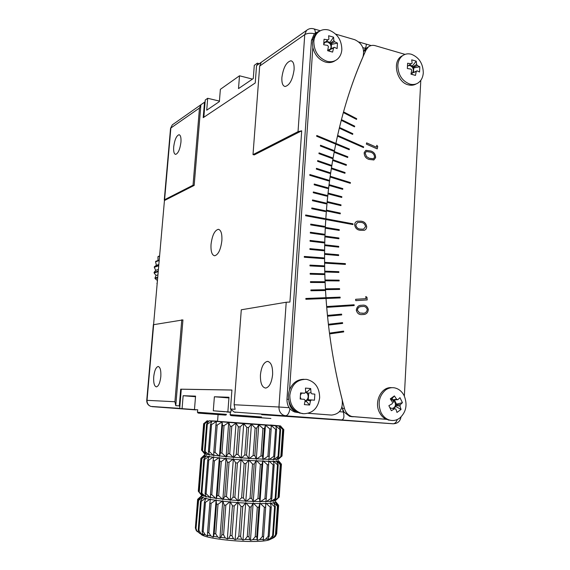 <?xml version="1.0" encoding="UTF-8"?>
<svg xmlns="http://www.w3.org/2000/svg" width="570" height="570" viewBox="0 0 570 570"><rect width="100%" height="100%" fill="white"/><g stroke="black" fill="none" stroke-linecap="round" stroke-linejoin="round"><path stroke-width="0.85" d="M285.463 416.235L341.459 419.919L285.47 416.257M407.6 66.17L412.124 63.113L411.725 59.843L416.221 61.147L412.445 65.928L412.374 67.21L410.193 65.571L408.434 65.636M423.296 72.761C423.026 63.584 419.078 57.427 411.455 54.285C408.27 53.395 405.391 53.808 402.819 55.525C399.812 57.712 398.145 61.047 397.817 65.514C398.109 74.855 402.121 81.054 409.851 84.104C412.73 84.859 415.366 84.545 417.753 83.156C421.109 81.004 422.954 77.541 423.296 72.761M402.933 55.447L401.323 56.345C391.939 62.009 396.969 82.394 408.334 84.852C411.212 85.607 413.841 85.286 416.228 83.904L416.328 83.854M411.113 73.509L417.09 70.837L416.25 71.542L415.466 75.425L410.963 74.157L411.74 70.26L410.991 69.105L407.336 68.535L407.621 63.242L411.276 63.812M417.09 70.837L419.534 72.005L419.812 66.74L417.368 65.564L416.627 64.41L416.221 61.147M395.63 409.025L394.739 408.711L391.348 410.714L388.868 405.697L392.267 403.695L392.552 402.292L390.279 398.872L394.39 395.915L392.067 398.565L392.666 399.784L396.663 399.328L397.817 399.691L399.983 397.682L402.434 402.669L396.506 404.151L395.509 404.878L395.06 401.836L393.065 399.912L390.992 399.869M399.634 418.159C406.161 412.21 407.678 404.743 404.194 395.758C401.9 391.312 398.615 388.662 394.333 387.821C391.269 387.351 388.391 388.042 385.705 389.901C379.014 395.808 377.447 403.346 381.002 412.509C383.097 416.556 386.054 419.114 389.88 420.168C393.357 420.988 396.606 420.318 399.634 418.159M391.818 387.693C381.508 386.332 373.692 401.764 379.478 412.431C381.095 415.616 383.325 417.896 386.175 419.292L391.177 420.425M396.663 399.328L394.39 395.915M395.894 409.068L396.969 412.438L401.052 409.452L399.99 406.097L400.275 404.693L402.434 402.669M157.683 277.797L155.111 278.637L157.356 280.433L157.192 283.404M158.218 271.626L154.128 273.002L156.03 275.453L154.947 278.025L157.726 277.255M158.738 265.755L154.278 267.309L155.71 270.344L154.092 272.375L158.268 271.092M159.194 260.511L155.56 261.829L156.401 265.328L154.363 266.717L158.781 265.264M159.572 256.172L157.918 256.806L158.047 260.504M159.6 255.852L157.918 256.806M376.841 145.3L377.739 146.497L377.212 148.905L366.353 144.096L366.617 142.871L376.421 147.217L376.841 145.3M365.776 296.535L366.959 297.276L367.201 299.934L355.751 300.647L355.63 299.293L365.961 298.659L365.776 296.535M360.425 230.28L364.031 230.351C365.605 229.931 366.503 228.798 366.724 226.931C366.175 223.397 364.259 221.488 360.967 221.189L357.347 221.181C355.758 221.63 354.854 222.792 354.626 224.673C355.203 228.192 357.141 230.059 360.425 230.28M363.674 146.875L363.517 147.58L338.074 136.38L338.238 135.667L363.674 146.875L363.168 147.43M354.533 126.853L341.915 120.641L342.1 119.942L354.711 126.162L354.533 126.853M347.693 157.505L334.704 152.461L334.846 151.734L347.828 156.786L347.693 157.505M344.964 173.294L331.826 168.855L331.947 168.114L345.078 172.553L344.964 173.294M342.713 189.34L329.446 185.535L329.538 184.78L342.805 188.592L342.713 189.34M340.945 205.62L327.565 202.457L327.643 201.695L341.017 204.865L340.945 205.62M340.247 213.843L326.824 211L326.888 210.237L340.311 213.08L340.247 213.843M341.772 197.455L328.441 193.964L328.527 193.209L341.85 196.7L341.772 197.455M346.268 165.364L333.201 160.626L333.336 159.885L346.396 164.637L346.268 165.364M349.232 149.725L336.329 144.381L336.478 143.661L349.382 149.012L349.232 149.725M352.652 134.399L339.934 128.464L340.112 127.758L352.823 133.694L352.652 134.399M356.521 119.401L344.009 112.91L344.202 112.219L356.713 118.717L356.521 119.401M350.415 182.585L350.308 183.319L330.572 177.163L330.678 176.415L350.415 182.585L349.93 183.205M352.987 223.825L352.937 224.587L326.211 219.6L326.261 218.823L352.987 223.825L352.531 224.509M325.762 227.466L325.727 228.242L339.228 230.422L339.264 229.646L325.762 227.466M325.399 236.144L325.37 236.921L338.901 238.766L338.922 237.996L325.399 236.144M325.164 244.858L325.149 245.642L338.701 247.152L338.715 246.375L325.164 244.858M325.064 253.607L325.064 254.391L338.63 255.56L338.63 254.783L325.064 253.607M345.384 263.632L325.099 262.378L325.107 263.169L345.399 264.416L345.384 263.632L325.099 262.499M325.263 271.178L325.285 271.968L338.865 272.46L338.844 271.676L325.263 271.178M325.57 279.998L325.598 280.789L339.179 280.939L339.143 280.155L325.57 279.998M325.997 288.826L326.047 289.617L339.613 289.425L339.57 288.641L325.997 288.826M326.567 297.668L326.624 298.459L340.183 297.925L340.119 297.134L326.567 297.668M354.127 304.772L327.273 306.51L327.337 307.308L354.191 305.556L354.127 304.772L327.273 306.546M328.106 315.36L328.185 316.151L341.694 314.925L341.608 314.134L328.106 315.36M329.075 324.202L329.168 324.993L342.641 323.418L342.541 322.634L329.075 324.202M330.173 333.03L330.279 333.82L343.71 331.904L343.603 331.12L330.173 333.03M356.307 310.237C356.777 306.753 358.651 305.093 361.936 305.264C365.142 304.665 367.28 306.054 368.334 309.424C367.906 312.93 366.047 314.633 362.762 314.54L362.114 314.576C359.136 314.889 357.205 313.443 356.307 310.237M364.173 152.625L365.798 150.395L370.814 151C373.97 152.005 375.573 154.214 375.616 157.626L373.87 159.956L368.968 159.408C365.79 158.353 364.194 156.087 364.173 152.625M405.028 54.385L375.288 45.7C372.716 44.994 370.436 45.393 368.441 46.883L366.061 49.982C321.166 146.803 310.8 284.936 344.458 408.441C345.726 412.666 348.185 415.345 351.825 416.492L386.175 419.292M404.351 396.1L420.803 80.327M358.915 42.002L365.555 43.94C366.596 44.189 366.51 45.65 365.299 48.322L363.966 51.222L365.919 48.5L365.299 48.322L363.76 51.67M344.458 408.441L342.349 408.341L344.002 412.06L349.688 416.357L386.261 419.328M342.349 408.341L343.339 412.01C344.458 416.57 343.931 419.207 341.758 419.912L269.524 414.903M159.23 260.091L155.752 261.302L155.56 261.829M157.94 274.868L156.03 275.453M158.41 269.475L155.71 270.344M158.845 264.509L156.401 265.328M367.899 47.21L365.919 48.5M326.247 219.03L352.566 223.946M326.867 210.451L340.311 213.08M339.898 213.209L339.855 213.757M327.622 201.922L341.017 204.865M340.603 205.001L340.554 205.528M328.498 193.451L341.85 196.7M341.437 196.842L341.38 197.355M329.503 185.043L342.805 188.592M342.392 188.741L342.335 189.233M330.636 176.686L349.994 182.735M331.897 168.407L345.078 172.553M344.665 172.717L344.594 173.166M333.279 160.191L346.396 164.637M345.983 164.801L345.905 165.236M334.79 152.048L347.828 156.786M347.415 156.957L347.337 157.37M336.414 143.989L349.382 149.012M348.961 149.19L348.883 149.582M338.16 136.002L363.254 147.053M340.026 128.108L352.823 133.694M352.41 133.886L352.317 134.242M342.007 120.299L354.711 126.162M344.102 112.589L356.3 118.916L356.713 118.717M338.822 230.351L338.851 229.767L325.755 227.651M338.851 229.767L339.264 229.646M338.495 238.709L338.509 238.103L325.392 236.308M338.509 238.103L338.922 237.996M338.288 247.102L338.302 246.482L325.164 245.007M338.302 246.482L338.715 246.375M338.217 255.524L338.217 254.883L325.064 253.743M338.217 254.883L338.63 254.783M344.978 264.387L344.964 263.725M338.452 272.446L338.43 271.762L325.27 271.284M338.43 271.762L338.844 271.676M338.758 280.932L338.73 280.233L325.57 280.084M338.73 280.233L339.143 280.155M339.193 289.432L339.15 288.712L326.004 288.897M339.15 288.712L339.57 288.641M339.763 297.939L339.706 297.205L326.574 297.718M339.706 297.205L340.119 297.134M353.763 305.584L353.699 304.836M341.273 314.961L341.195 314.191L328.106 315.374M341.195 314.191L341.608 314.134M329.168 324.986L342.221 323.468L342.128 322.684M342.221 323.468L342.641 323.418M330.272 333.799L343.29 331.947L343.19 331.177M343.29 331.947L343.71 331.904M364.023 230.351C365.577 229.924 366.467 228.791 366.681 226.945C366.132 223.412 364.216 221.502 360.924 221.203L357.305 221.189M363.525 229.176L360.461 229.09C357.889 228.99 356.328 227.58 355.773 224.865L357.647 222.435L360.903 222.393C363.446 222.571 365 223.996 365.555 226.675L363.539 229.168L360.504 229.083C357.932 228.976 356.371 227.565 355.815 224.858L357.647 222.435M365.776 296.571L366.959 297.276M366.916 297.284L367.158 299.934M355.63 299.3L365.961 298.659M368.334 309.424L368.291 309.424C367.237 306.054 365.099 304.672 361.893 305.271L361.936 305.264M368.291 309.424C368.006 312.659 366.382 314.341 363.439 314.476M360.903 306.667C358.794 306.738 357.597 307.921 357.312 310.215L359.592 312.973L363.19 313.215M367.258 309.538C366.353 307.052 364.686 306.054 362.256 306.539L362.028 306.553C359.435 306.325 357.875 307.551 357.354 310.215L359.634 312.966L362.627 313.272C365.192 313.407 366.738 312.168 367.258 309.538M376.827 145.357L377.739 146.497M377.696 146.518L377.176 148.891M366.61 142.906L376.421 147.217M365.919 150.338L370.814 151M370.771 151.014C373.927 152.019 375.53 154.235 375.573 157.648L375.616 157.626M375.573 157.648L373.706 160.02M366.453 151.492L365.106 153.116L366.453 156.572L369.161 158.253L373.243 158.831M374.576 157.22C374.383 154.555 373.036 152.867 370.536 152.154L366.353 151.535L365.149 153.095L366.496 156.558L369.203 158.239L373.364 158.781L374.576 157.22M399.99 406.097L395.409 405.356L396.007 406.574L401.052 409.452M392.067 398.565L390.742 399.513M396.506 404.151L394.383 399.848M392.274 408.376C393.827 408.141 394.875 407.137 395.409 405.356L395.509 404.878L400.275 404.693M393.321 408.519L396.007 406.574M389.716 407.379L390.934 408.191L390.329 408.626M394.739 408.711L390.934 408.191M397.817 399.691L393.065 399.912M417.368 65.564L412.63 67.609L413.727 67.915L419.812 66.74M412.445 65.928L409.353 65.044M412.352 72.846C413.571 71.421 413.663 69.668 412.63 67.609L412.374 67.21L416.627 64.41M413.492 72.369L413.727 67.915M416.25 71.542L412.06 73.088L411.996 74.378L410.977 74.086M415.466 75.425L411.996 74.378M412.124 63.113L411.74 63.363M393.884 402.498L392.694 399.784M281.886 77.527C283.304 67.666 286.297 62.08 290.871 60.776C293.258 61.275 294.327 64.253 294.091 69.711C292.638 79.657 289.653 85.251 285.135 86.505C282.713 85.999 281.63 83.006 281.886 77.527M173.693 146.868C174.662 139.721 176.436 135.674 179.023 134.734C180.59 135.097 181.224 137.598 180.939 142.222C179.956 149.411 178.182 153.465 175.617 154.385C174.035 154 173.394 151.499 173.693 146.868M153.729 376.742C154.456 370.657 155.909 367.244 158.097 366.503C160.213 366.987 161.125 370.357 160.811 376.613C160.077 382.734 158.624 386.161 156.451 386.887C154.306 386.375 153.401 382.99 153.729 376.742M260.44 374.825C261.352 366.888 263.654 362.406 267.351 361.394C271.035 361.964 272.788 366.368 272.61 374.604C271.683 382.584 269.396 387.073 265.727 388.084C261.986 387.465 260.226 383.047 260.44 374.825M221.873 240.675C222.193 233.65 220.982 229.867 218.246 229.325C214.577 230.451 212.175 235.467 211.035 244.38C210.686 251.406 211.905 255.203 214.683 255.773C218.317 254.683 220.711 249.653 221.873 240.675M323.867 42.258L324.743 42.508L323.732 44.268M324.743 42.508L328.904 39.138L328.619 35.746L333.571 37.178L330.087 42.33L330.002 43.669L327.608 41.924L324.886 42.394M341.843 49.597C341.63 40.007 337.34 33.509 328.968 30.103C324.615 28.928 320.874 29.761 317.746 32.597C315.424 34.884 314.12 37.898 313.821 41.631C314.056 51.414 318.423 57.962 326.916 61.268C330.864 62.273 334.319 61.61 337.269 59.287C340.005 56.95 341.53 53.723 341.843 49.597M318.488 31.941L316.393 33.523L313.322 38.382L312.445 43.135L312.83 47.502C314.761 55.026 319.001 59.893 325.548 62.109C329.211 63.056 332.467 62.536 335.324 60.555M333.379 48.023L330.614 49.341L333.6 47.894L332.602 52.105L327.636 50.709L328.413 46.612L327.608 45.393L323.696 44.774L324.059 39.237L327.971 39.857M333.6 47.894L334.312 47.296L337.119 48.585L337.469 43.092L334.668 41.781L333.863 40.563L333.571 37.178M300.554 393.108L301.494 393.186L300.418 395.288M300.305 396.984L300.974 399.064M319.649 397.767C319.556 387.992 315.388 381.9 307.152 379.492L305.99 379.328C296.87 379.478 291.477 384.771 289.824 395.188C289.788 404.237 293.464 410.236 300.846 413.186L303.724 413.734C312.823 413.364 318.131 408.042 319.649 397.767M312.83 47.502L289.553 389.951C288.334 393.464 288.114 397.062 288.89 400.746C290.23 406.211 293.144 410.087 297.633 412.381L302.734 413.67M305.085 400.931L306.988 399.748L311.434 399.926L310.443 400.924L309.631 405.042L304.352 404.607L305.157 400.482L304.294 399.328L300.162 399L300.568 392.887L304.701 393.214L305.698 392.224L305.442 388.077L310.707 388.555L307.187 391.832L307.088 393.307L305.691 392.231M311.434 399.926L314.455 400.211L314.847 394.141L311.833 393.841L310.978 392.687L310.707 388.555M310.458 281.666L324.273 281.751L324.309 282.542L310.493 282.464L310.458 281.666M309.93 248.634L323.724 249.966L323.717 250.757L309.923 249.425L309.93 248.634M310.721 224.117L324.444 226.376L324.408 227.152L310.679 224.901L310.721 224.117M310.158 273.379L323.974 273.785L323.995 274.576L310.18 274.177L310.158 273.379L323.974 273.785M304.309 256.443L323.696 257.889L323.703 258.673L304.309 257.241L304.309 256.443M303.967 379.292C297.262 379.371 292.46 382.926 289.553 389.951M308.263 413.279L331.569 415.081C339.642 414.134 343.168 408.968 342.164 399.577C312.011 281.309 321.68 150.993 362.933 57.043C364.914 49.07 362.214 43.299 354.825 39.729L335.73 34.15M310.878 289.959L324.686 289.731L324.729 290.529L310.921 290.757L310.878 289.959L324.686 289.731M310.08 240.433L323.86 242.072L323.838 242.856L310.059 241.217L310.08 240.433L323.86 242.072M335.032 143.84L335.181 143.12L316.785 135.496L316.628 136.223L335.032 143.84M333.557 151.143L333.699 150.416L320.518 145.25L320.368 145.984L333.557 151.143M332.182 158.503L332.31 157.769L319.058 152.881L318.922 153.622L332.182 158.503M330.906 165.92L331.028 165.186L317.697 160.576L317.576 161.324L330.906 165.92M329.731 173.401L329.838 172.66L316.45 168.335L316.336 169.09L329.731 173.401M328.655 180.939L328.762 180.191L309.866 174.527L309.759 175.282L328.655 180.939M327.686 188.528L327.779 187.772L314.269 184.024L314.17 184.787L327.686 188.528M326.824 196.166L326.902 195.403L313.336 191.955L313.258 192.717L326.824 196.166M326.061 203.853L326.133 203.084L312.517 199.928L312.445 200.697L326.061 203.853M325.399 211.577L325.463 210.807L311.811 207.95L311.747 208.72L325.399 211.577M324.85 219.343L324.9 218.574L305.677 214.976L305.62 215.759L324.85 219.343M310.344 232.254L324.095 234.206L324.066 234.99L310.315 233.044L310.344 232.254M309.966 265.107L323.781 265.827L323.796 266.618L309.98 265.905L309.966 265.107L323.781 265.827M305.834 298.481L325.199 297.718L325.256 298.516L305.891 299.286L305.834 298.481M235.524 412.324L234.142 412.053L230.48 409.003L235.125 409.281L234.128 404.743L241.288 309.788L286.211 302.243L289.923 302.05L301.701 130.801L298.032 131.656L253.002 154.627L259.685 66.056L261.238 62.351L257.213 65.144M256.543 65.65L255.232 82.978L203.219 117.655L204.502 102.244L200.897 104.78L194.163 185.428L164.445 200.526L153.594 324.515M219.414 101.082L207.701 98.289L205.257 100.014L203.832 117.249M205.122 101.702L204.502 102.244M321.01 30.438L316.186 32.583L313.557 37.763M288.89 400.746C289.368 406.538 291.997 410.343 296.785 412.16L297.633 412.381M341.993 407.016L343.339 412.01L344.002 412.06M230.48 409.003L231.919 390.008L180.69 389.168L181.281 389.217L179.835 406.652L179.301 405.876L180.69 389.168M231.919 390.051L181.281 389.217M207.701 98.289L206.718 110.195L219.379 101.595L220.369 89.326L239.5 75.789L252.482 79.095M239.5 75.789L238.502 88.599L253.28 78.553L254.284 65.329L257.362 63.156L259.307 63.669M153.359 324.722L182.941 319.92L175.781 405.662L179.301 405.876M301.701 130.801L254.27 154.898L253.002 154.627M181.773 319.784L174.919 401.743L175.781 405.662M200.897 104.78L199.486 108.036L193.031 185.214L164.588 199.721L164.445 200.526M227.872 411.775L228.983 397.254L214.384 396.763L213.287 410.785L230.252 412.046M213.287 410.785L224.744 411.761M194.477 409.502L195.56 396.129L183.141 395.715L182.072 408.661L197.59 409.816M182.072 408.661L152.062 406.638L195.759 409.894M226.682 411.996L230.202 412.26M261.68 414.504L297.291 416.976L261.68 414.525M194.163 185.428L193.031 185.214M257.362 63.156L257.22 65.051L258.003 64.588M230.914 411.982L231.078 409.887M179.685 408.498L179.835 406.652M214.384 396.763L228.926 397.953M183.141 395.715L195.51 396.72M316.264 32.519L314.234 33.929L311.455 40.328L286.959 399.271C286.931 405.69 289.546 409.951 294.804 412.046L297.932 412.516M308.163 413.307L331.569 415.081M311.833 393.841L314.847 394.141M301.494 393.186L304.701 393.214M307.187 391.832L305.691 391.697M306.988 399.748C308.434 397.846 308.562 395.829 307.38 393.706L307.088 393.307L310.978 392.687M308.27 399.805L308.662 393.82M310.443 400.924L306.646 400.09L306.546 401.572L305 401.444M309.631 405.042L306.546 401.572M334.668 41.781L330.272 44.09L331.476 44.431L337.469 43.092M327.736 50.288L334.312 47.296M330.087 42.33L326.282 41.239M329.916 49.569C331.27 48.094 331.391 46.263 330.272 44.09L330.002 43.669L333.863 40.563M331.184 48.913L331.476 44.431M330.614 49.341L329.595 49.818L329.51 51.157L327.65 50.637M332.602 52.105L329.51 51.157M304.309 256.457L323.696 257.889M323.66 257.897L323.66 258.673M324.644 289.738L324.686 290.529M323.931 273.792L323.959 274.569M323.817 242.086L323.796 242.856M310.721 224.138L324.444 226.376M324.408 226.383L324.366 227.145M334.996 143.832L335.181 143.12M335.139 143.141L316.778 135.525M333.521 151.128L333.699 150.416M333.657 150.43L320.511 145.286M332.146 158.489L332.31 157.769M332.267 157.783L319.05 152.917M330.871 165.913L331.028 165.186M330.985 165.2L317.697 160.612M329.695 173.394L329.838 172.66M329.802 172.674L316.443 168.364M328.619 180.925L328.762 180.191M328.719 180.206L309.866 174.548M327.65 188.52L327.779 187.772M327.736 187.787L314.262 184.053M326.781 196.158L326.902 195.403M326.859 195.417L313.336 191.976M326.019 203.839L326.133 203.084M326.09 203.098L312.517 199.949M325.363 211.57L325.463 210.807M325.42 210.822L311.804 207.972M324.815 219.336L324.9 218.574M324.857 218.588L305.67 214.997M310.344 232.275L324.095 234.206M324.059 234.22L324.031 234.983M309.93 248.648L323.724 249.966M323.682 249.981L323.674 250.75M323.739 265.834L323.753 266.61M310.458 281.673L324.273 281.751M324.23 281.758L324.266 282.542M305.834 298.488L325.199 297.718M325.164 297.725L325.221 298.516M278.58 460.802L281.452 464.18L278.06 460.589L280.283 464.593L276.393 460.809L278.203 464.757L277.49 464.785L273.23 460.902L274.156 464.835L273.123 464.828L268.691 460.859L268.648 464.75L267.337 464.714L262.934 460.681L261.908 464.514L260.369 464.45L256.215 460.368L254.213 464.137L252.524 464.044L248.819 459.933L245.919 463.631L244.145 463.51L241.082 459.406L237.405 463.011L235.638 462.868L233.365 458.8L229.062 462.313L227.38 462.163L226.012 458.145L221.281 461.572L219.763 461.415L219.364 457.475L214.413 460.824L213.123 460.667L213.714 456.819L208.748 460.097L207.744 459.947L209.29 456.2L204.523 459.42L203.839 459.292L206.269 455.651L201.545 458.715L198.916 491.832L203.084 496.092L201.203 492.694L206.098 496.947L205.1 493.62L206.112 493.82L210.53 497.845L210.487 494.575L211.776 494.774L216.194 498.736L217.142 495.515L218.666 495.708L222.863 499.584L224.787 496.399L226.475 496.577L230.244 500.346L233.073 497.183L234.847 497.332L238.011 500.994L241.623 497.831L243.404 497.945L245.791 501.493L250.045 498.308L251.748 498.387L253.237 501.821L257.932 498.6L259.478 498.636L260.006 501.963L264.943 498.693L266.268 498.686L265.805 501.914L270.771 498.579L271.819 498.536L270.394 501.686L275.901 498.194L273.593 501.286L278.388 497.681L275.296 500.738L279.2 497.09L281.445 464.215M283.789 429.616L280.447 425.997L283.048 429.645L278.801 425.94L280.625 429.566L279.92 429.531L275.673 425.776L276.614 429.36L275.588 429.303L271.17 425.498L271.156 429.039L269.852 428.961L265.456 425.12L264.459 428.611L262.927 428.512L258.78 424.664L256.814 428.099L255.132 427.977L251.427 424.151L248.563 427.514L246.803 427.386L243.732 423.588L240.091 426.894L238.331 426.766L236.044 423.018L231.791 426.267L230.109 426.132L228.727 422.463L224.038 425.655L222.521 425.534L222.101 421.935L217.184 425.092L215.902 424.978L216.465 421.479L211.534 424.6L210.53 424.507L212.04 421.102L207.309 424.194L206.618 424.13L209.012 420.817L204.309 423.859L202.2 450.485L206.354 454.532L204.495 450.984L209.382 455.074L208.399 451.575L209.411 451.711L213.807 455.686L213.779 452.238L215.068 452.38L219.457 456.335L220.412 452.943L221.93 453.093L226.098 457.005L228.029 453.656L229.71 453.798L233.451 457.653L236.272 454.34L238.039 454.482L241.167 458.259L244.772 454.974L246.546 455.095L248.905 458.786L253.137 455.523L254.826 455.622L256.293 459.221L260.974 455.964L262.506 456.036L263.019 459.541L267.929 456.271L269.24 456.321L268.769 459.726L273.7 456.442L274.733 456.456L273.308 459.776L278.06 456.463L278.773 456.449L276.471 459.691L281.224 456.299L278.139 459.477L282.007 456.014L283.817 429.595L281.979 456.086M204.309 423.859L207.466 420.639L203.654 423.731L201.559 450.101L204.822 454.083L202.2 450.485M200.904 458.337L198.296 491.219L201.573 495.301L198.916 491.832M275.502 502.277L275.659 501.636L278.637 505.291L275.217 501.857L277.818 506.018L277.433 506.153L273.514 502.412L275.324 506.602L274.597 506.702L270.315 502.826L271.227 507.008L270.18 507.072L265.727 503.061L265.67 507.214L264.345 507.236L259.927 503.111L258.873 507.214L257.327 507.186L253.151 502.975L251.121 507.001L249.418 506.93L245.706 502.647L242.777 506.573L240.989 506.459L237.925 502.156L234.206 505.961L232.432 505.811L230.159 501.507L225.827 505.191L224.131 505.013L222.777 500.738L218.011 504.293L216.486 504.094L216.108 499.883L211.114 503.31L209.824 503.103L210.437 498.985L205.442 502.298L204.438 502.084L206.012 498.087L201.217 501.294L200.54 501.094L202.991 497.218L198.595 500.346L195.98 528.825L197.199 531.725M198.595 500.346L198.253 500.161L201.481 496.427L197.64 499.484L195.375 527.948L197.647 499.32L200.996 496.406L201.139 496.798M201.545 458.715L204.737 455.195L200.911 458.344L198.296 491.219M273.507 537.795L269.646 539.648C267.123 540.894 260.903 541.507 250.999 541.5C234.648 541.464 212.638 538.892 204.73 536.149C201.93 535.209 200.633 534.346 200.854 533.548M277.433 506.153L275.46 534.902L273.201 537.916L270.992 538.907L272.111 538.258L273.329 535.551L272.603 535.7L270.151 538.671L267.757 539.598L269.204 536.192L268.149 536.292L265.613 539.22L263.133 540.082L263.611 536.598L262.278 536.655L259.749 539.541L257.284 540.346L256.771 536.762L255.218 536.762L252.802 539.612L250.465 540.36L249.639 539.562L248.983 536.655L247.273 536.605L245.079 539.42L242.977 540.132L241.687 539.263L240.597 536.292L238.809 536.185L236.928 538.978L235.146 539.662L233.465 538.728L231.997 535.686L230.216 535.529L228.727 538.308L227.352 538.978L225.349 537.966L223.583 534.86L221.887 534.66L220.846 537.439L219.935 538.109L217.719 537.018L215.745 533.848L214.213 533.62L213.244 537.097L210.914 535.942L208.834 532.715L207.544 532.466L207.566 535.985L205.236 534.767L203.155 531.504L202.151 531.247L202.549 534.076L203.134 534.831L200.847 533.527L198.93 530.271L198.253 530.014L198.773 532.537L200.12 533.684L196.593 530.634L196.315 529.067M217.555 421.308L270.429 425.184M260.825 417.774L270.9 418.48L261.003 417.732M206.618 424.13L204.495 450.984M200.54 501.094L198.253 530.014M203.839 459.292L201.203 492.694M217.569 421.123L209.012 420.817L243.732 423.588L275.673 425.776L280.575 425.94L270.444 424.999M281.402 427.008L280.611 425.997M277.668 504.072L275.616 501.579M281.423 464.265L279.172 497.175M278.63 505.355L276.692 533.727L275.424 536.448M278.602 505.447L276.657 533.94M280.654 464.536L278.388 497.681M280.283 464.593L278.003 497.802M277.818 506.018L275.852 534.717L275.46 534.902M283.048 429.645L281.224 456.299M282.677 429.637L280.846 456.342M273.201 537.916L274.37 537.339L275.852 534.717M278.203 464.757L275.901 498.194M277.49 464.785L275.182 498.28M275.324 506.602L273.329 535.551M274.597 506.702L272.603 535.7M280.625 429.566L278.773 456.449M279.92 429.531L278.06 456.463M274.156 464.835L271.819 498.536M273.123 464.828L270.771 498.579M271.227 507.008L269.204 536.192M270.18 507.072L268.149 536.292M276.614 429.36L274.733 456.456M275.588 429.303L273.7 456.442M268.648 464.75L266.268 498.686M267.337 464.714L264.943 498.693M265.67 507.214L263.611 536.598M264.345 507.236L262.278 536.655M271.156 429.039L269.24 456.321M269.852 428.961L267.929 456.271M261.908 464.514L259.478 498.636M260.369 464.45L257.932 498.6M258.873 507.214L256.771 536.762M257.327 507.186L255.218 536.762M264.459 428.611L262.506 456.036M262.927 428.512L260.974 455.964M254.213 464.137L251.748 498.387M252.524 464.044L250.045 498.308M251.121 507.001L248.983 536.655M249.418 506.93L247.273 536.605M256.814 428.099L254.826 455.622M255.132 427.977L253.137 455.523M245.919 463.631L243.404 497.945M244.145 463.51L241.623 497.831M242.777 506.573L240.597 536.292M240.989 506.459L238.809 536.185M248.563 427.514L246.546 455.095M246.803 427.386L244.772 454.974M237.405 463.011L234.847 497.332M235.638 462.868L233.073 497.183M234.206 505.961L231.997 535.686M232.432 505.811L230.216 535.529M240.091 426.894L238.039 454.482M238.331 426.766L236.272 454.34M229.062 462.313L226.475 496.577M227.38 462.163L224.787 496.399M225.827 505.191L223.583 534.86M224.131 505.013L221.887 534.66M231.791 426.267L229.71 453.798M230.109 426.132L228.029 453.656M221.281 461.572L218.666 495.708M219.763 461.415L217.142 495.515M218.011 504.293L215.745 533.848M216.486 504.094L214.213 533.62M224.038 425.655L221.93 453.093M222.521 425.534L220.412 452.943M214.413 460.824L211.776 494.774M213.123 460.667L210.487 494.575M211.114 503.31L208.834 532.715M209.824 503.103L207.544 532.466M217.184 425.092L215.068 452.38M215.902 424.978L213.779 452.238M208.748 460.097L206.112 493.82M207.744 459.947L205.1 493.62M205.442 502.298L203.155 531.504M204.438 502.084L202.151 531.247M211.534 424.6L209.411 451.711M210.53 424.507L208.399 451.575M204.523 459.42L201.887 492.879M201.217 501.294L198.93 530.271M207.309 424.194L205.186 451.098M201.887 458.829L199.258 492.003M198.253 500.161L195.98 528.825M204.659 423.902L202.542 450.578M204.238 455.38L200.911 458.344M203.654 423.731L201.559 450.172M196.308 530.72L195.375 527.948M197.647 499.32L201.167 496.149L202.763 495.629M204.238 455.423L203.618 456.007M217.555 421.373L218.075 414.611L220.162 414.775M201.502 495.729L201.459 496.263M219.364 457.475L216.194 498.736M216.108 499.883L213.244 537.097M222.101 421.935L219.457 456.335M226.012 458.145L222.863 499.584M222.777 500.738L219.935 538.109M228.727 422.463L226.098 457.005M233.365 458.8L230.244 500.346M230.159 501.507L227.352 538.978M236.044 423.018L233.451 457.653M241.082 459.406L238.011 500.994M237.925 502.156L235.146 539.662M243.732 423.588L241.167 458.259M248.819 459.933L245.791 501.493M245.706 502.647L242.977 540.132M251.427 424.151L248.905 458.786M256.215 460.368L253.237 501.821M253.151 502.975L250.465 540.36M258.78 424.664L256.293 459.221M262.934 460.681L260.006 501.963M259.927 503.111L257.284 540.346M265.456 425.12L263.019 459.541M158.047 256.721L158.296 256.315M261.666 414.668L392.965 423.774L341.459 419.919M366.061 49.982L363.966 51.222M397.269 419.534C396.342 422.156 395.017 423.567 393.293 423.774L393.614 423.781M155.71 261.716L155.867 261.26M154.427 267.18L154.499 266.689M154.27 272.866L154.242 272.367M155.247 278.523L155.118 278.039M353.414 416.763L351.277 416.634M230.052 414.661L261.502 416.976M260.212 417.76L232.211 415.701M197.733 409.745L197.398 412.231L226.504 414.369M225.292 415.095L199.301 413.186M339.428 411.704L343.339 412.01M365.299 48.322L362.834 47.609M234.128 404.743L278.958 407.009L286.211 302.243M153.672 324.501L147.039 400.332L174.919 401.743M199.486 108.036L170.865 128.001L164.588 199.721M298.032 131.656L304.751 34.62L259.685 66.056M204.609 102.137L172.304 124.859L170.544 128.335L172.304 124.859L173.451 124.046M164.274 199.963L170.508 128.756M151.641 406.467L150.9 406.417C148.257 405.377 146.967 403.346 147.039 400.332L146.739 400.318C146.697 403.346 148.086 405.377 150.9 406.417L179.7 408.369M289.147 407.707L278.958 407.009C278.922 411.198 280.618 414.005 284.052 415.43L285.834 415.73C287.871 415.252 289.232 412.915 289.902 408.719M315.353 33.16C315.331 30.459 314.683 28.985 313.393 28.742C310.857 28.144 308.562 28.714 306.525 30.466L304.751 34.62C307.194 33.224 310.472 32.91 314.576 33.694M256.664 65.529L307.7 29.59M313.044 39.252L311.455 40.328M288.634 399.328L286.959 399.271M297.882 412.495L296.856 412.438M202.927 495.693L205.749 496.491M206.027 496.555L210.159 497.382M210.53 497.453L215.823 498.28M216.287 498.344L222.514 499.135M223.034 499.199L229.931 499.911M230.501 499.961L237.747 500.567M238.324 500.61L245.592 501.073M246.162 501.101L253.116 501.408M253.643 501.429L259.97 501.564M260.44 501.564L265.855 501.529M266.24 501.514L270.522 501.301M270.814 501.279L273.799 500.909M273.978 500.873L275.567 500.367M206.205 454.126L209.026 454.625M209.304 454.668L213.436 455.231M213.807 455.28L219.087 455.886M219.543 455.936L225.756 456.556M226.276 456.606L233.137 457.211M233.7 457.254L240.911 457.824M241.488 457.867L248.705 458.358M249.275 458.394L256.179 458.8M256.707 458.829L262.984 459.128M263.447 459.149L268.819 459.327M269.197 459.334L273.436 459.384M273.728 459.384L276.671 459.306M276.849 459.292L278.409 459.099M204.609 453.67L206.034 454.083M201.353 494.895L202.379 495.245M202.778 497.66L205.592 498.472M201.196 496.855L202.607 497.596M202.115 495.708L201.488 495.943M206.048 456.071L208.877 456.584M204.452 455.601L205.884 456.036M272.111 538.258L270.151 538.671M268.42 538.928L265.613 539.22M263.297 539.384L259.749 539.541M256.949 539.598L252.802 539.612M276.721 461.244L278.274 461.03M273.842 502.847L275.431 502.32M273.593 461.344L276.536 461.258M270.679 503.267L273.664 502.882M269.061 461.308L273.301 461.351M266.105 503.517L270.387 503.289M263.304 461.137L268.677 461.301M260.298 503.581L265.713 503.524M256.564 460.831L262.841 461.116M253.5 503.453L259.827 503.574M249.639 539.562L245.079 539.42M249.126 460.396L256.037 460.802M246.012 503.132L252.973 503.431M241.687 539.263L236.928 538.978M241.338 459.869L248.563 460.361M238.174 502.633L245.449 503.096M233.465 538.728L228.727 538.308M233.55 459.256L240.761 459.826M230.344 501.985L237.597 502.59M225.349 537.966L220.846 537.439M226.119 458.601L232.988 459.213M222.884 501.215L229.781 501.935M217.719 537.018L213.657 536.406M219.393 457.924L225.599 458.551M216.13 500.36L222.357 501.158M210.914 535.942L207.466 535.266M213.657 457.254L218.937 457.874M210.38 499.448L215.667 500.289M205.236 534.767L202.549 534.076M209.154 456.627L213.28 457.211M205.87 498.536L210.002 499.384M200.911 533.563L199.087 532.872M388.341 420.076L389.88 420.168M400.988 417.026C400.204 421.316 397.639 423.567 393.293 423.774L234.142 412.053M365.904 44.04L371.148 45.572M154.363 266.717L154.278 267.309M154.085 272.375L154.128 273.002M154.947 278.025L155.111 278.637M156.892 283.404L157.149 283.917M368.441 46.883L366.346 48.137M351.825 416.492L349.688 416.357M401.323 56.345L402.819 55.525M290.871 60.776L291.641 60.99M179.023 134.734L179.379 134.805M158.097 366.503L158.474 366.539M267.351 361.394L268.256 361.487M218.246 229.325L218.909 229.439M230.415 411.96L230.209 414.675C230.757 415.943 229.218 415.387 243.191 416.535L261.167 417.603M197.534 412.245C198.652 413.414 195.71 412.837 206.447 413.734L226.055 415.038M153.366 324.587L146.739 400.318M313.878 28.878L319.827 30.616M316.186 32.583L314.234 33.929M296.785 412.16L294.804 412.046M299.478 413.1L300.846 413.186M316.393 33.523L317.746 32.597M203.462 451.526L205.485 453.955L201.388 457.952M200.847 533.527L198.773 532.537M196.586 530.634L195.987 529.537M207.359 420.617L206.019 421.786M204.73 536.149L201.588 533.955"/></g></svg>
